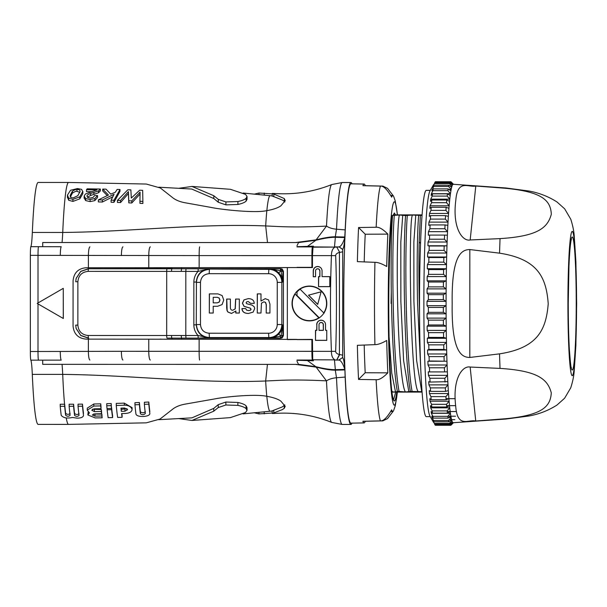 <?xml version="1.0" encoding="UTF-8"?>
<svg xmlns="http://www.w3.org/2000/svg" width="607" height="607" viewBox="0 0 607 607"><rect width="100%" height="100%" fill="white"/><g stroke="black" fill="none" stroke-linecap="round" stroke-linejoin="round"><path stroke-width="0.91" d="M30.35 351.499L60.275 351.453C60.343 356.339 60.647 359.23 61.193 360.126L30.82 360.163A8.703 0.524 90 0 1 30.35 351.499L30.365 255.342A8.703 0.524 90 0 1 30.843 246.677A34.811 2.087 -90 0 0 32.33 232.458L62.733 232.466A120.968 7.254 -90 0 1 68.614 182.457L146.31 184.042L160.354 187.98L173.215 198.102C176.288 200.348 180.34 201.919 185.378 202.814L210.591 207.336C221.441 209.665 255.494 213.33 266.822 210.629C273.082 209.567 277.771 207.966 280.882 205.834L285.252 200.606L284.266 198.55L284.266 201.289L282.24 199.969L272.346 196.046M30.82 360.163A34.811 2.087 -90 0 1 32.3 374.375A120.968 7.254 90 0 0 38.165 424.384L68.568 424.392A120.968 7.254 -90 0 1 66.231 417.942M68.614 182.457L38.211 182.449A120.968 7.254 90 0 0 32.33 232.458M63.272 288.355L63.325 318.5L37.202 303.424L63.272 288.355L63.265 318.5M296.998 339.381L85.997 339.116C78.151 338.334 73.842 333.979 73.06 326.058L73.075 280.798C73.857 272.869 78.166 268.522 86.012 267.748L297.013 267.566M60.275 351.453L121.392 351.301A8.703 1.533 90 0 0 122.918 360.004M199.68 246.89A8.703 0.524 90 0 0 199.157 255.585L30.365 255.342M313.25 360.323L313.25 360.748L296.998 360.247M307.089 360.475L304.706 360.042M267.452 364.382L265.654 380.999L279.159 380.361C292.786 379.792 308.553 379.959 326.467 380.862L316.118 367.106L296.079 364.473M313.25 360.748L312.415 360.042A8.703 0.524 -90 0 1 311.899 351.339L199.134 351.316A8.703 0.524 90 0 0 199.657 360.019M311.899 339.685L311.899 351.339M88.379 339.116L88.372 351.339C88.47 356.453 88.971 359.344 89.859 360.034M62.028 364.344A34.811 2.087 -90 0 1 62.703 374.382C131.856 375.118 197.806 383.601 265.654 380.999A110.36 6.616 -90 0 0 266.784 396.303C273.12 397.395 277.809 398.989 280.844 401.106L285.214 406.333L284.22 408.382L282.202 409.672L272.3 413.511L276.306 413.344C295.457 412.274 313.925 415.294 331.703 422.411A118.964 7.132 -90 0 1 326.467 380.862C329.017 379.17 332.355 378.131 336.49 377.751L345.148 377.068A120.968 7.254 -90 0 0 350.899 424.452A120.968 7.254 -90 0 0 351.969 423.125M60.222 406.311A122.705 7.36 90 0 0 61.201 415.271C63.227 417.935 66.975 418.663 72.438 417.457L77.21 418.17C81.194 418.071 83.296 417.138 83.5 415.355A122.622 7.352 -90 0 1 82.499 406.22L78.045 406.258A122.66 7.36 90 0 0 79.047 415.4C77.65 416.675 76.171 416.683 74.593 415.423A122.69 7.36 -90 0 1 73.584 406.288L69.13 406.311A122.705 7.36 90 0 0 70.116 415.279C68.72 416.554 67.233 416.554 65.655 415.279A122.705 7.36 -90 0 1 64.676 406.311L60.222 406.311L60.222 404.232L64.562 404.232A120.968 7.254 -90 0 1 62.703 374.382L32.3 374.375M64.676 406.311L64.562 404.232M83.5 413.45A120.884 7.254 90 0 1 82.499 404.133L82.499 406.22M82.499 404.133L78.045 404.171L78.045 406.258M73.584 406.288L73.591 404.209A120.945 7.254 90 0 0 74.593 413.519L74.593 415.423M74.593 413.519C76.323 414.793 77.81 414.786 79.047 413.488M73.591 404.209L69.13 404.224L69.13 406.311M64.676 404.232A120.968 7.254 90 0 0 65.655 413.367L65.655 415.279M65.655 413.367C67.392 414.664 68.879 414.664 70.116 413.367M345.178 229.871L344.761 237.026L335.299 236.783L336.521 229.211A120.968 7.254 -90 0 1 342.257 182.51L350.945 182.517A120.968 7.254 -90 0 0 345.178 229.871L336.521 229.211C332.393 228.824 329.047 227.784 326.498 226.092C308.796 227.003 293.022 227.162 279.182 226.578L265.684 225.933C197.836 223.3 131.878 231.768 62.733 232.466A34.811 2.087 90 0 1 62.051 242.504M179.027 188.261L192.002 186.448L213.801 195.72L218.285 199.354L225.91 201.919L237.914 201.532C242.003 200.697 244.735 199.62 246.108 198.307L247.049 196.531L245.562 194.399L230.41 189.301L192.002 186.44M254.454 194.111L258.977 193.018L272.133 193.868M272.095 413.063L258.931 413.906L254.409 412.821M179.027 418.633L191.956 420.461L230.364 417.616L245.524 412.525L247.011 410.393L246.07 408.617C244.682 407.297 241.943 406.22 237.868 405.385L225.872 404.998L218.239 407.555L213.755 411.189L213.755 408.382L218.239 404.657L225.872 402.039L237.876 402.464C241.958 403.336 244.689 404.452 246.07 405.81L247.011 407.631L247.011 410.393M191.956 420.461L213.755 411.189M68.568 424.392L146.264 422.844L160.028 419.05L173.177 408.799C176.25 406.546 180.302 404.975 185.332 404.087L215.273 398.822C226.745 396.576 256.086 393.905 266.784 396.303M106.749 405.772L106.749 403.678L111.202 403.564L111.476 408.435L111.202 405.651L106.749 405.772A122.25 7.33 90 0 0 107.014 408.549L111.476 408.435M111.597 407.661A120.406 7.223 90 0 0 112.606 415.704L112.606 417.57A122.144 7.33 -90 0 1 111.597 409.664L111.476 407.669M132.083 409.414C131.044 406.629 128.464 405.233 124.329 405.218L116.256 405.499L116.256 403.412L124.329 403.131L132.098 407.646L132.083 409.414C131.863 411.842 129.579 413.192 125.232 413.458L121.59 413.572A121.893 7.307 -90 0 0 122.106 417.297L122.106 415.431A120.148 7.208 90 0 1 121.84 413.564M148.829 402.031L148.829 404.125L144.367 404.353L144.367 402.259L148.829 402.031A119.124 7.147 90 0 0 149.808 411.349L149.808 411.736M144.367 404.353A121.051 7.261 90 0 0 145.354 413.473C143.776 414.998 142.114 415.074 140.376 413.701A121.256 7.269 -90 0 1 139.398 404.588L134.944 404.793L134.944 402.699L139.398 402.494A119.511 7.17 90 0 0 140.376 411.781C142.281 413.177 143.942 413.101 145.354 411.554M82.818 193.701L82.818 191.789L81.604 189.354L77.461 188.557L70.526 190.272L67.453 195.105L68.667 198.201L72.908 199.369L79.798 196.827L82.848 191.349L82.818 193.701L79.805 198.83L72.908 201.425L68.659 200.227L67.453 197.07M100.36 189.027L87.173 188.823L86.498 189.763L96.938 189.908L85.45 193.974L84.161 196.023L85.678 198.557L90.132 199.544L94.836 198.565L97.545 195.56L94.715 195.515L92.962 197.487L90.17 198.072L87.765 197.51L86.983 196.076C86.96 195.158 88.144 194.316 90.542 193.565L98.562 190.856L100.36 189.027L100.352 190.894L98.562 192.753L90.542 195.507L87.362 197.199M97.545 195.56L97.545 197.541L94.836 200.598L90.132 201.6L85.678 200.591L84.161 198.003M91.968 191.713L86.498 191.645L86.498 189.763M119.996 189.513L119.996 191.372L113.957 202.328L111.081 202.245L111.081 200.189L113.949 200.272L119.996 189.513L117.151 189.43L115.193 192.351L110.694 194.103L106.035 189.141L102.727 189.073L108.463 195.044L98.364 199.87L98.364 201.926L102.386 202.01L112.682 196.865M107.257 195.575L102.727 190.939L102.727 189.073M142.88 201.41L142.88 203.482L139.936 203.337L139.936 201.274L142.88 201.41L142.668 190.34L139.671 190.219L131.294 198.079L130.877 189.877L127.872 189.771L117.432 200.378L120.55 200.485L128.418 191.645L128.79 200.788L131.78 200.909L140.08 192.108L139.936 201.274M140.08 194.012L131.78 202.973L128.79 202.859L128.418 193.542L120.55 202.541L117.432 202.442L117.432 200.378M100.739 403.83A120.626 7.238 90 0 0 101.012 406.675L101.012 408.701A122.371 7.337 -90 0 1 100.739 405.916L100.739 403.837L93.819 403.981L87.271 408.132L87.271 410.135L89.419 412.859L87.84 414.953L95.2 417.927L102.143 417.806L101.87 416.007L94.958 416.129L92.31 415.006L94.646 413.875L101.574 413.746A122.371 7.337 -90 0 1 101.308 411.493L94.396 411.614L91.74 410.226L94.077 408.837L101.012 408.701M92.476 409.224L101.308 409.52A120.626 7.238 90 0 0 101.574 411.819L101.574 413.746M93.448 414.05L101.87 414.111L102.143 417.806M87.84 414.854L88.182 412.016M335.299 236.783C330.587 236.753 324.199 237.777 316.133 239.848L326.498 226.092A118.964 7.132 -90 0 1 331.756 184.551C313.971 191.653 295.503 194.665 276.352 193.595L272.346 193.421L284.266 198.55M272.346 193.421L272.133 196.129M272.095 410.802L272.3 413.511M284.835 404.899L282.202 406.971L273.772 410.226L273.772 412.859M272.3 410.886L273.772 410.226M284.873 202.04L284.266 201.289M158.746 419.687L191.964 417.844L213.755 408.382M247.049 196.531L247.049 199.293L246.108 201.114C244.712 202.48 241.981 203.595 237.914 204.46L225.91 204.878L218.277 202.252L213.801 198.527L213.801 195.72M191.683 189.035L213.801 198.527M350.945 182.517A120.968 7.254 -90 0 1 352.014 183.838M344.829 367.03A119.662 7.178 90 0 0 350.907 423.147L364.071 422.92A119.435 7.163 -90 0 1 362.88 421.281L380.392 420.879A119.124 7.147 -90 0 1 376.128 379.716L358.54 379.436A119.435 7.163 -90 0 1 357.371 345.322L374.921 344.647C377.858 344.693 381.788 343.296 386.712 340.466A107.97 6.472 90 0 0 387.827 372.85C382.964 377.774 379.064 380.065 376.128 379.716M297.013 245.714L298.53 242.58L315.86 240.266C324.077 238.24 330.58 237.254 335.352 237.291L334.48 246.912L338.744 246.912C340.808 246.768 342.849 243.642 344.852 237.542L344.442 252.345A119.662 7.178 90 0 0 343.744 303.485A119.662 7.178 90 0 0 344.427 354.617L345.148 377.068M344.761 237.026L344.761 237.542L335.352 237.291M374.914 344.647A119.124 7.147 -90 0 1 374.489 303.485A119.124 7.147 -90 0 1 374.936 262.323C377.865 262.285 381.795 263.681 386.727 266.511A107.97 6.472 -90 0 1 387.835 234.401A107.97 6.472 -90 0 1 387.85 234.127C383.002 229.211 379.102 226.919 376.158 227.253A119.124 7.147 -90 0 1 380.437 186.091L362.925 185.689A119.435 7.163 -90 0 1 364.117 184.05L350.952 183.822A119.662 7.178 90 0 0 344.852 239.94M374.936 262.323L357.386 261.64A119.435 7.163 -90 0 1 358.57 227.526L376.158 227.253M364.117 184.05A119.435 7.163 -90 0 1 364.853 184.703L365.452 185.75M393.344 195.871L387.562 188.36L382.865 186.099L365.293 185.689M365.239 421.281L382.82 420.879L387.516 418.618L393.306 411.106M365.406 421.22L364.807 422.267A119.435 7.163 -90 0 1 364.071 422.92M344.761 237.542L344.852 237.542C344.412 243.908 343.699 247.853 342.712 249.371L342.682 357.591C343.6 358.707 344.313 362.645 344.829 369.42C342.849 363.335 340.808 360.217 338.714 360.05L334.457 360.05L335.345 369.671L344.738 369.42M316.133 239.848L296.102 242.474M316.118 367.106C324.184 369.177 330.58 370.202 335.292 370.171L344.738 369.929M335.345 369.671C330.542 369.701 324.032 368.707 315.83 366.689L298.507 364.367L296.99 361.233M342.682 357.591L338.714 360.05M338.987 360.042L334.457 360.05M334.161 359.875L312.704 359.784L313.409 360.816L307.385 360.535L315.83 366.689M312.704 359.784L312.43 339.389L287.422 339.586M312.43 339.594L296.998 339.594M312.43 351.339L335.641 351.347C336.703 325.633 336.695 279.615 335.656 255.615L312.446 255.615L312.446 267.573L287.346 267.566L287.331 339.381M326.801 303.477A17.406 17.375 -90 0 0 306.907 286.254A17.406 17.375 -90 0 0 306.907 320.701A17.406 17.375 -90 0 0 326.801 303.477M316.71 324.639A4.424 4.408 -90 0 1 324.973 322.476A4.424 4.408 -90 0 1 325.534 324.639L325.534 330.314L326.748 330.314L326.748 340.375L315.488 340.368L315.496 330.314L316.71 330.314L316.854 324.639A4.348 4.34 90 0 1 324.98 322.492M315.822 269.91A2.109 2.102 90 0 0 315.557 270.934L315.557 276.746L313.242 276.746L313.394 270.934A4.348 4.34 90 0 1 321.513 268.795A4.424 4.408 -90 0 1 322.067 270.942L322.067 276.617L329.798 276.617L329.798 286.671L318.538 286.671L318.546 276.61L319.76 276.617L319.904 270.942A2.178 2.17 -90 0 0 315.845 269.872L315.822 269.91A2.109 2.102 90 0 1 319.76 270.942M321.505 268.78A4.424 4.408 -90 0 0 313.242 270.934L313.394 270.934M313.242 276.746L313.242 270.934M342.378 251.875L339.708 252.398L336.802 247.087L339.708 252.398M336.786 359.875L339.427 354.534L342.356 355.087M339.192 359.989L342.576 357.5M339.685 354.571L336.893 359.875M312.446 255.615L313.045 246.912L335.102 247.095C332.666 248.309 331.452 251.154 331.445 255.615C330.147 287.528 330.14 319.434 331.43 351.347C331.399 355.816 332.613 358.661 335.064 359.868M336.908 247.079L339.192 246.973L342.712 249.371M335.102 247.095L336.802 247.087M312.726 247.17L334.184 247.087M313.045 246.912L313.432 246.138L307.408 246.419L315.86 240.266M297.013 267.361L312.446 267.361M296.998 360.277L307.385 360.535M297.013 246.67L307.408 246.419M302.316 287.87A17.527 17.497 90 0 1 307.324 286.2M307.324 320.754A17.527 17.497 90 0 1 302.316 319.085M319.335 317.901L318.827 317.818A17.155 17.125 90 0 1 304.456 319.889L305.245 320.132A17.406 17.375 -90 0 0 309.858 320.875M309.858 286.079A17.406 17.375 -90 0 0 305.245 286.823L304.456 287.058A17.155 17.125 90 0 1 323.743 312.893L324.244 312.984M304.456 319.889A17.155 17.125 90 0 1 295.116 294.061L318.827 317.818M319.259 317.825L297.005 295.533M297.005 291.944A17.277 17.246 90 0 1 300.108 289.22M323.743 312.893L300.033 289.137A17.155 17.125 90 0 1 304.456 287.058M321.095 291.792L308.508 295.169L317.719 304.403L321.095 291.792M308.508 295.169L321.088 291.823M317.742 304.319L308.614 295.169M315.496 330.314L316.71 330.314M315.488 340.368L315.64 330.383M326.748 340.307L315.64 340.299M325.534 330.314L326.748 330.383M316.854 330.383L316.854 324.639M323.228 324.639L323.372 324.639A2.178 2.17 -90 0 0 319.305 323.577L319.29 323.607A2.109 2.102 90 0 1 323.228 324.639L323.372 330.383L319.024 330.383L319.016 324.639A2.109 2.102 90 0 1 319.29 323.607M323.372 324.639L323.372 330.383M323.228 330.314L319.016 330.314M318.546 276.61L319.76 276.617M318.538 286.671L318.69 276.678M329.798 286.603L318.69 286.603M322.067 276.617L329.798 276.686M315.557 276.678L313.394 276.678M319.904 276.686L319.904 270.942M335.292 370.171L336.49 377.751A120.968 7.254 -90 0 0 342.211 424.445L331.703 422.411M199.149 267.634L199.157 255.585L311.915 255.608L311.915 267.262M311.915 255.608A8.703 0.524 -90 0 1 312.438 246.905L313.273 246.207L313.273 246.632M297.013 246.7L313.273 246.207M307.112 246.472L304.729 246.905L312.757 246.905M266.822 210.629A110.36 6.616 -90 0 0 265.684 225.933L267.505 242.55M297.013 246.905L304.729 246.905M89.889 246.829C88.994 247.55 88.501 250.448 88.394 255.524L88.394 267.748M60.29 255.403C60.366 250.486 60.677 247.595 61.216 246.73L38.491 246.685A8.703 0.524 90 0 0 38.013 255.342L38.006 302.961M364.215 261.905A108.759 6.525 90 0 1 365.224 234.226L387.85 234.127M365.224 234.226L358.57 227.526M397.456 214.893L395.248 200.978L393.708 196.547A107.97 6.472 -90 0 0 392.835 195.522A107.97 6.472 -90 0 0 391.72 197.093A107.97 6.472 90 0 0 391.697 197.154C387.137 189.392 383.381 185.712 380.437 186.099M380.392 420.879C383.343 421.266 387.099 417.578 391.659 409.824A107.97 6.472 90 0 0 392.79 411.455A107.97 6.472 90 0 0 393.67 410.431L395.309 405.605L397.418 392.084M396.781 392.084A97.469 5.842 90 0 1 394.338 400.961A97.469 5.842 90 0 1 392.532 396.189C389.588 380.414 388.017 319.305 389.117 275.548C389.626 247.861 390.658 227.853 392.221 215.523L393.169 215.25L394.368 212.989L395.476 214.893M422.1 214.901L393.268 214.893M392.221 215.523L399.482 215.015L405.59 215.561L412.51 215.022L422.055 215.439M393.511 399.983L395.718 392.084M391.932 391.872L392.592 391.963L391.796 390.688M389.057 336.65L391.773 373.184L395.377 391.31L395.863 391.963L397.373 391.424C394.482 377.061 392.274 340.755 391.492 303.492C390.673 265.965 391.31 229.954 392.554 215.553M397.373 391.424L399.065 391.424C396.196 376.947 393.973 340.755 393.207 303.492C392.395 266.147 392.987 230.159 394.292 215.561M391.955 392.084L422.062 392.092M422.032 391.674L410.408 391.424L405.605 391.963L399.065 391.424M402.752 215.015L400.817 242.041L400.863 301.277L403.602 360.604L408.875 391.963M395.863 391.963L392.592 391.963M391.295 291.641L391.083 303.485M420.568 243.399L419.171 241.965C418.777 259.842 418.815 280.358 419.278 303.5L419.543 314.229M419.171 241.965L420.332 215.561M418.633 215.561C417.358 230.061 416.728 266.276 417.563 303.492L420.856 371.264M415.78 215.022L413.86 241.988L413.898 301.057L416.63 360.459L421.759 391.872M418.64 391.963C410.218 388.632 408.245 218.004 412.51 215.022M407.312 215.561C406.037 229.841 405.423 266.063 406.227 303.492C407.016 340.952 409.247 377.061 412.1 391.424M405.59 215.561C404.345 229.894 403.693 266.192 404.528 303.492C405.309 341.278 407.532 377.137 410.408 391.424M405.605 391.963C402.138 389.459 398.936 352.318 397.866 311.482C396.424 263.893 397.737 217.465 399.482 215.015M387.827 372.85L365.194 372.744L358.54 379.436M364.2 345.064A108.759 6.525 90 0 0 365.194 372.744M111.202 403.564L111.202 405.651M107.143 408.549L107.143 409.778A122.25 7.33 90 0 0 108.152 417.677L112.606 417.57M111.597 409.664L107.143 409.778M116.256 405.499A122.015 7.314 90 0 0 117.652 417.426L122.106 417.297M120.975 408.139L124.602 408.01L127.629 409.664L124.943 411.22L121.317 411.341A121.893 7.307 -90 0 1 120.975 408.139M121.188 408.132A120.148 7.208 90 0 0 121.317 409.376L121.317 411.341M121.317 409.376L127.022 408.655M134.944 404.793A121.423 7.284 90 0 0 135.922 413.891C136.385 417.775 150.665 417.1 149.808 413.268A120.861 7.246 -90 0 1 148.829 404.125M139.398 404.588L139.398 402.494M140.376 413.701L140.376 411.781M67.453 195.105L67.423 197.578M76.96 189.49C79.191 189.467 80.207 190.143 80.025 191.501L77.825 195.689L73.219 197.897C71.095 197.89 70.109 197.017 70.268 195.287L72.385 191.228C74.911 189.65 76.436 189.073 76.96 189.49L76.96 191.372C76.436 190.939 74.911 191.531 72.385 193.132L70.268 197.267M76.96 191.372L79.851 192.32M84.161 196.023L84.138 198.307M111.081 200.189L114.078 194.301L102.378 199.961L98.364 199.87M113.949 200.272L113.957 202.328M102.378 199.961L102.386 202.01M131.78 200.909L131.78 202.973M128.79 200.788L128.79 202.859M128.418 191.645L128.418 193.542M120.55 200.485L120.55 202.541M100.739 405.916L93.819 406.06L87.271 410.135M101.308 411.493L101.308 409.52M101.87 416.007L101.87 414.111M231.578 313.44L228.103 312.119L227.147 310.617L226.783 299.061M239.325 313.037L235.766 313.037L239.325 313.037L239.325 299.061L235.615 299.061L235.144 308.887L232.739 310.253L235.258 308.887L235.728 299.061M235.888 313.037L235.888 311.004L231.464 313.44L228.103 312.119M232.853 310.253L232.739 310.253C231.161 310.253 230.372 309.251 230.379 307.248L230.379 299.061L226.669 299.061L226.669 307.574L227.026 310.617L227.989 312.119M235.766 313.037L235.766 311.004M248.217 301.497L250.547 303.363L254.257 303.363L250.661 303.363L248.217 301.497L246.685 301.838L246.123 302.756L246.632 303.705L250.957 304.82A10.175 10.152 -90 0 1 252.239 305.215L254.287 306.861L254.682 308.606L253.134 312.112L248.574 313.44C244.355 313.44 242.147 311.823 241.943 308.576L245.653 308.576L246.715 310.207L248.62 310.579L250.296 310.23L250.972 309.297L250.281 308.181L244.006 306.345L242.413 303.25L243.938 299.888L248.217 298.644L243.938 299.888M254.257 303.363C254.045 300.222 251.996 298.652 248.104 298.644M248.741 310.579L250.41 310.23L251.086 309.297L250.395 308.181L244.12 306.345L242.527 303.25L244.052 299.888M265.16 298.652L268.56 299.919L269.933 304.084L269.933 313.037L266.223 313.037L266.223 304.828L265.487 302.407L263.878 301.838L261.45 303.189L260.98 313.037L257.277 313.037L257.277 293.894L260.987 293.894L260.987 301.042L265.274 298.652L260.987 301.042M209.332 293.879L217.966 293.887L222.132 295.563L223.74 300.017L222.079 304.585L217.602 306.285L213.216 306.285L213.216 313.03L209.324 313.03L209.332 293.879M217.602 306.285L213.33 306.285M193.845 324.851L196.281 324.851C197.055 332.773 201.395 337.113 209.294 337.864L198.041 335.512C195.295 332.492 193.891 328.933 193.845 324.851L193.853 282.05L196.289 282.05C197.063 274.136 201.403 269.804 209.309 269.045L198.216 268.787L198.049 271.397L209.309 269.045L268.848 269.356C272.414 269.409 275.479 270.684 278.036 273.173C280.517 275.737 281.792 278.81 281.853 282.392L277.247 282.384A8.688 8.665 90 0 0 268.575 273.696L209.157 273.689L209.43 269.341C201.524 270.123 197.184 274.463 196.418 282.361L200.477 282.361C200.993 277.088 203.884 274.189 209.157 273.689M280.806 338.281L282.24 337.849L283.408 335.671L282.991 335.474L280.388 338.091L269.493 337.871L280.229 336.361L280.806 338.281L167.122 338.114A171.204 8.87 0.5 0 1 171.887 338.114L181.447 338.122A171.212 8.938 0.2 0 1 185.97 338.114L198.201 338.122L198.041 335.512L185.81 335.512L185.818 271.39L88.197 271.375A2.61 0.455 -90 0 1 88.637 268.764L172.077 268.635L172.077 267.725M198.201 338.122L209.415 337.568C201.509 336.786 197.169 332.446 196.41 324.548L200.469 324.548L200.477 282.361M280.229 336.361L281.147 335.451L282.991 335.474L282.505 324.844L281.147 335.451L280.229 336.361M282.505 324.844C282.452 328.425 281.185 331.498 278.704 334.062C276.139 336.559 273.067 337.826 269.493 337.871L268.833 337.583C272.399 337.53 275.464 336.255 278.021 333.767C280.51 331.202 281.785 328.129 281.845 324.548L282.505 324.844M283.408 335.671L283.423 271.268L282.999 271.466L280.388 268.848L280.707 271.033L282.999 271.466L282.513 282.096L281.162 271.488L280.259 270.578L269.508 269.06C273.082 269.113 276.155 270.381 278.712 272.877C281.2 275.441 282.467 278.514 282.513 282.096L281.853 282.392L281.845 324.548L277.232 324.548L277.247 282.384M268.575 273.696L268.848 269.356L269.508 269.06L280.821 268.658L171.902 268.78A171.204 8.877 179.5 0 1 167.13 268.78A2.61 0.455 90 0 0 166.697 271.39L166.682 335.504L185.81 335.512L185.97 338.114M193.853 282.05C193.906 277.968 195.302 274.41 198.049 271.397L185.818 271.39L185.985 268.787L198.216 268.787M280.821 268.658L282.255 269.091L283.423 271.268M185.985 268.787A171.212 8.946 179.8 0 1 181.463 268.78L171.902 268.78A2.61 0.387 -90.1 0 0 171.538 271.39M88.675 268.62L80.784 271.321L76.179 278.294L75.716 281.739L76.141 278.438L80.746 271.466L88.637 268.764L167.13 268.78M167.122 338.114A2.61 0.455 90 0 1 166.682 335.504L88.19 335.489A2.61 0.455 -90 0 0 88.622 338.099L80.739 335.398L76.133 328.417L75.708 325.117L76.171 328.562L80.754 335.527L88.668 338.243M248.688 313.44C244.469 313.44 242.261 311.823 242.056 308.576M257.277 313.037L257.391 293.894M260.98 313.037L257.391 313.037M263.992 301.838L265.6 302.407L266.336 304.828L266.223 313.037M269.933 313.037L266.336 313.037M209.324 313.03L209.445 293.879M213.216 313.03L209.438 313.03M217.276 302.855L219.195 302.119L219.962 300.055L219.18 298.045L217.329 297.316L219.066 298.045L219.848 300.055L219.074 302.119L217.162 302.855L213.216 302.855L213.216 297.316L217.215 297.316M213.33 297.316L217.329 297.316M433.102 420.56L433.891 421.797A121.84 7.307 -90 0 1 433.603 420.522L432.047 417.555L431.805 416.212L433.155 418.102A121.84 7.307 -90 0 1 432.882 416.341L431.349 413.291L431.114 411.531L432.45 413.155A121.84 7.307 -90 0 1 432.192 410.916L430.674 407.828L430.454 405.666L431.782 407.001A121.84 7.307 -90 0 1 431.539 404.315L430.044 401.219L429.832 398.678L431.16 399.717A121.84 7.307 -90 0 1 430.932 396.614L429.453 393.548L429.263 390.642L430.583 391.371A121.84 7.307 -90 0 1 430.371 387.896L428.914 384.884L428.747 381.659L430.059 382.069A121.84 7.307 -90 0 1 429.877 378.244L428.436 375.331L428.284 371.818L429.597 371.909A121.84 7.307 -90 0 1 429.437 367.774L428.018 364.989L427.889 361.233L429.21 360.998A121.84 7.307 -90 0 1 429.073 356.605L427.669 353.972L427.571 350.011L428.883 349.45A121.84 7.307 -90 0 1 428.777 344.852L427.389 342.401L427.313 338.274L428.633 337.401A121.84 7.307 -90 0 1 428.557 332.651L427.184 330.405L427.138 326.164L428.466 324.988A121.84 7.307 -90 0 1 428.421 320.124L427.055 318.114L427.032 313.804L428.367 312.332A121.84 7.307 -90 0 1 428.352 307.415L427.009 305.67L427.009 303.5L427.017 301.322L428.36 299.585A121.84 7.307 -90 0 1 428.375 294.661L427.04 293.196L427.07 288.879L428.421 286.876A121.84 7.307 -90 0 1 428.474 282.012L427.146 280.836L427.199 276.587L428.572 274.349A121.84 7.307 -90 0 1 428.648 269.591L427.328 268.719L427.411 264.591L428.792 262.141A121.84 7.307 -90 0 1 428.899 257.543L427.586 256.989L427.692 253.028L429.096 250.388A121.84 7.307 -90 0 1 429.232 246.002L427.912 245.767L428.049 242.011L429.468 239.219A121.84 7.307 -90 0 1 429.627 235.091L428.314 235.175L428.466 231.669L429.908 228.756A121.84 7.307 -90 0 1 430.09 224.924L428.777 225.341L428.952 222.109L430.409 219.104A121.84 7.307 -90 0 1 430.613 215.622L429.293 216.35L429.49 213.444L430.962 210.379A121.84 7.307 -90 0 1 431.198 207.283L429.87 208.322L430.082 205.773L431.577 202.677A121.84 7.307 -90 0 1 431.827 199.999L430.492 201.334L430.72 199.164L432.23 196.084A121.84 7.307 -90 0 1 432.495 193.845L431.152 195.469L431.395 193.701L432.928 190.659A121.84 7.307 -90 0 1 433.201 188.891L431.85 190.788L433.648 186.47A121.84 7.307 -90 0 1 433.937 185.196L432.571 187.335L434.392 183.572A121.84 7.307 -90 0 1 434.688 182.798L435.151 181.979A121.84 7.307 -90 0 1 435.447 181.721L450.417 181.728L453.118 184.285L450.887 181.728L435.917 181.721M433.307 185.158L433.565 184.703M433.444 184.907L429.961 190.977A113.137 6.783 90 0 0 423.861 303.5A113.137 6.783 90 0 0 429.915 416.015L433.398 422.093M453.437 422.715L451.039 425.12A121.84 7.307 -90 0 1 450.834 425.279L435.401 425.272A121.84 7.307 -90 0 1 435.105 425.014L434.642 424.194A121.84 7.307 -90 0 1 434.346 423.428L449.309 423.428L451.843 420.568L450.44 420.568M433.519 422.29L433.261 421.842M432.776 420.56L434.346 423.428M427.017 301.322L446.077 301.33L443.322 299.585A121.84 7.307 -90 0 1 443.338 294.668L446.107 293.196A119.23 7.147 90 0 0 446.084 301.33L446.077 305.67L427.009 305.67M443.322 299.585L428.36 299.585M443.338 294.668L428.375 294.661M427.07 288.879L446.13 288.886L443.391 286.876A121.84 7.307 -90 0 1 443.436 282.012L446.213 280.836A119.23 7.147 90 0 0 446.137 288.886L446.107 293.196L427.04 293.196M443.391 286.876L428.421 286.876M443.436 282.012L428.474 282.012M427.199 276.587L446.259 276.595L443.535 274.349A121.84 7.307 -90 0 1 443.611 269.599L446.395 268.726A119.23 7.147 90 0 0 446.266 276.595L446.213 280.836L427.146 280.836M443.535 274.349L428.572 274.349M443.611 269.599L428.648 269.591M427.411 264.591L446.471 264.599L443.763 262.148A121.84 7.307 -90 0 1 443.869 257.55L446.653 256.996A119.23 7.147 90 0 0 446.479 264.606L446.395 268.726L427.328 268.719M443.763 262.148L428.792 262.141M443.869 257.55L428.899 257.543M427.692 253.028L446.752 253.028L444.058 250.395A121.84 7.307 -90 0 1 444.195 246.002L446.98 245.774A119.23 7.147 90 0 0 446.76 253.036L446.653 256.996L427.586 256.989M444.058 250.395L429.096 250.388M444.195 246.002L429.232 246.002M428.049 242.011L447.109 242.018L446.98 245.774L427.912 245.767M447.109 242.018L444.43 239.226L429.468 239.219M444.43 239.226A121.84 7.307 -90 0 1 444.59 235.091L429.627 235.091M444.59 235.091L447.382 235.182L447.534 231.677L428.466 231.669M444.87 228.756A121.84 7.307 -90 0 1 445.052 224.931L447.845 225.341A119.23 7.147 90 0 0 447.534 231.677L444.87 228.756L429.908 228.756M445.052 224.931L430.09 224.924M447.845 225.341L448.012 222.116L428.952 222.109M448.368 216.365A119.23 7.147 90 0 0 448.019 222.124L445.371 219.104L430.409 219.104M445.371 219.104A121.84 7.307 -90 0 1 445.584 215.629L430.613 215.622M445.584 215.629L448.361 216.358L448.558 213.459L429.49 213.444M448.945 208.338A119.23 7.147 90 0 0 448.558 213.467L445.933 210.386L430.962 210.379M445.933 210.386A121.84 7.307 -90 0 1 446.16 207.283L431.198 207.283M446.16 207.283L448.937 208.33L449.142 205.781L430.082 205.773M446.54 202.685A121.84 7.307 -90 0 1 446.79 199.999L449.559 201.342A119.23 7.147 90 0 0 449.15 205.788L446.54 202.685L431.577 202.677M446.79 199.999L431.827 199.999M449.559 201.342L449.779 199.172L430.72 199.164M450.227 195.484A119.23 7.147 90 0 0 449.787 199.179L447.2 196.084L432.23 196.084M447.2 196.084A121.84 7.307 -90 0 1 447.458 193.845L432.495 193.845M447.458 193.845L450.219 195.477L450.455 193.709L431.395 193.701M447.89 190.659A121.84 7.307 -90 0 1 448.163 188.898L450.918 190.788A119.23 7.147 90 0 0 450.462 193.716L447.89 190.659L432.928 190.659M448.163 188.898L433.201 188.891M450.918 190.788L451.16 189.452L448.968 189.452M432.806 189.445L432.101 189.445M448.611 186.478A121.84 7.307 -90 0 1 448.899 185.203L451.638 187.343A119.23 7.147 90 0 0 451.168 189.46L448.611 186.478L433.648 186.47M448.899 185.203L433.937 185.196M451.638 187.343L451.889 186.44L450.485 186.44M451.889 186.44L449.362 183.572L434.392 183.572M449.362 183.572A121.84 7.307 -90 0 1 449.65 182.806L434.688 182.798M449.65 182.806L452.374 185.165L452.632 184.71L451.851 184.71M453.126 184.293A119.23 7.147 90 0 0 452.64 184.718L450.121 181.986L435.151 181.979M450.887 181.728A121.84 7.307 -90 0 1 451.084 181.888L453.482 184.293M499.546 253.165L469.841 249.553C462.633 249.689 451.403 252.899 452.185 303.5C451.38 354.109 462.61 357.326 469.818 357.462L499.531 353.858C537.734 347.955 546.057 329.722 548.204 304.008L548.204 303.523C546.247 277.46 537.832 259.083 499.546 253.165A115.542 6.927 -90 0 1 500.054 238.619L470.175 239.97C462.845 241.7 452.154 228.695 455.804 200.318C457.564 178.708 468.399 187.669 475.789 186.015L505.297 188.269C542.779 191.835 550.572 200.674 551.323 214.195C547.734 227.655 538.181 236.206 500.054 238.619M452.374 185.173A119.23 7.147 90 0 0 451.896 186.448M447.382 235.19A119.23 7.147 90 0 0 447.116 242.018M455.204 398.678L446.046 398.67M455.66 405.658L446.623 405.658M456.236 411.531L447.222 411.531M455.538 416.212L447.958 416.212M454.818 419.665L449.309 419.665M450.834 425.279L453.33 422.715L450.364 425.279A121.84 7.307 -90 0 1 450.068 425.021L435.105 425.014M450.068 425.021L452.587 422.29L451.805 422.29M453.08 422.707A119.23 7.147 90 0 1 452.587 422.282L452.321 421.835L449.605 424.202L434.642 424.194M449.605 424.202A121.84 7.307 -90 0 1 449.309 423.428M433.891 421.797L448.854 421.804L451.585 419.665L451.843 420.568M448.854 421.804A121.84 7.307 -90 0 1 448.565 420.53L433.603 420.522M448.565 420.53L451.122 417.555L448.922 417.555M432.761 417.555L432.047 417.555M450.872 416.212L448.125 418.109A121.84 7.307 -90 0 1 447.845 416.341L450.417 413.291A119.23 7.147 90 0 0 450.872 416.205L451.122 417.555A119.23 7.147 90 0 0 451.593 419.657M448.125 418.109L433.155 418.102M447.845 416.341L432.882 416.341M432.45 413.155L447.42 413.155L450.174 411.531L450.417 413.291L431.349 413.291M447.42 413.155A121.84 7.307 -90 0 1 447.154 410.916L432.192 410.916M447.154 410.916L449.741 407.828L430.674 407.828M449.514 405.666L446.752 407.001A121.84 7.307 -90 0 1 446.502 404.323L449.112 401.227A119.23 7.147 90 0 0 449.521 405.658L449.741 407.828A119.23 7.147 90 0 0 450.182 411.523M446.752 407.001L431.782 407.001M446.502 404.323L431.539 404.315M448.527 393.541A119.23 7.147 90 0 0 448.907 398.67L449.112 401.227L430.044 401.219M448.899 398.678L446.122 399.717L431.16 399.717M446.122 399.717A121.84 7.307 -90 0 1 445.895 396.621L430.932 396.614M445.895 396.621L448.52 393.548L429.453 393.548M430.583 391.371L445.546 391.378L448.323 390.642L448.52 393.548M445.546 391.378A121.84 7.307 -90 0 1 445.341 387.896L430.371 387.896M445.341 387.896L447.981 384.884L447.807 381.659L430.059 382.069M448.33 390.642A119.23 7.147 90 0 1 447.989 384.876L428.914 384.884M445.022 382.076A121.84 7.307 -90 0 1 444.84 378.244L429.877 378.244M444.84 378.244L447.503 375.331L428.436 375.331M447.351 371.818L444.567 371.909A121.84 7.307 -90 0 1 444.407 367.781L447.086 364.989A119.23 7.147 90 0 0 447.359 371.818L447.503 375.331A119.23 7.147 90 0 0 447.814 381.659M444.567 371.909L429.597 371.909M444.407 367.781L429.437 367.774M429.21 360.998L446.957 361.233L447.086 364.989L428.018 364.989M444.172 360.998A121.84 7.307 -90 0 1 444.036 356.613L446.737 353.972A119.23 7.147 90 0 0 446.964 361.226L427.889 361.233M444.036 356.613L429.073 356.605M427.571 350.011L446.638 350.011L443.846 349.457A121.84 7.307 -90 0 1 443.74 344.859L446.456 342.401A119.23 7.147 90 0 0 446.638 350.004L446.737 353.972L427.669 353.972M443.846 349.457L428.883 349.45M443.74 344.859L428.777 344.852M427.313 338.274L446.38 338.281L443.596 337.409A121.84 7.307 -90 0 1 443.527 332.651L446.251 330.413A119.23 7.147 90 0 0 446.388 338.274L446.456 342.401L427.389 342.401M443.596 337.409L428.633 337.401M443.527 332.651L428.557 332.651M428.466 324.988L443.429 324.988L446.198 326.164L446.251 330.413L427.184 330.405M443.429 324.988A121.84 7.307 -90 0 1 443.383 320.124L446.13 318.121A119.23 7.147 90 0 0 446.206 326.164L427.138 326.164M443.383 320.124L428.421 320.124M427.032 313.804L446.107 313.804L443.338 312.332A121.84 7.307 -90 0 1 443.322 307.415L446.077 305.67A119.23 7.147 90 0 0 446.107 313.804L446.13 318.121L427.055 318.114M443.338 312.332L428.367 312.332M443.322 307.415L428.352 307.415M505.252 418.754L475.744 421C468.414 419.255 457.337 428.588 455.698 406.083C452.298 378.009 462.769 365.482 470.152 367.045L500.031 368.403C538.136 370.824 547.734 379.405 551.285 392.858C550.503 406.379 542.757 415.203 505.252 418.754A115.542 6.927 -90 0 0 505.783 419.058L453.232 422.73M452.329 421.827A119.23 7.147 -90 0 1 451.851 420.552M430.31 190.363L426.326 190.363A113.137 6.783 90 0 0 419.513 303.5A113.137 6.783 90 0 0 426.281 416.63L430.264 416.63M296.99 364.39L42.695 364.344L42.695 360.163M42.718 246.685L42.718 242.504L297.02 242.557M297.005 291.307L297.005 295.958M38.469 360.163A8.703 0.524 -90 0 1 37.998 351.499L38.006 303.887M161.295 267.763L159.998 267.763M159.982 339.123L161.287 339.123M312.415 360.042L296.998 360.042M199.134 339.275L199.134 351.316L148.761 351.309A8.703 1.533 90 0 0 150.286 360.012M148.761 339.123L148.761 351.309L121.392 351.301M284.22 408.382L284.228 405.651M266.807 396.31A107.765 6.465 90 0 0 270.13 411.227L272.095 411.038M272.133 195.894L270.168 195.704A107.765 6.465 90 0 0 266.845 210.629M264.212 411.842L264.212 413.875M258.931 412.373L258.931 413.906M218.239 407.555L218.239 404.657M225.872 404.998L225.872 402.039M237.868 405.385L237.876 402.464M246.07 408.617L246.07 405.81M264.257 193.056L264.257 195.09M218.277 202.252L218.285 199.354M225.91 204.878L225.91 201.919M237.914 204.46L237.914 201.532M246.108 201.114L246.108 198.307M258.977 194.551L258.977 193.018M273.818 194.073L273.818 196.706M335.656 255.615C335.792 254.105 337.06 253.043 339.45 252.436L339.427 354.534C337.037 353.919 335.77 352.857 335.641 351.347M339.192 246.973L342.598 249.462M150.308 246.874A8.703 1.533 -90 0 0 148.776 255.577L148.776 267.763M121.408 255.57A8.703 1.533 -90 0 1 122.94 246.874M38.491 246.685L30.843 246.677M397.335 392.084A101.726 6.1 -90 0 1 389.656 368.631A101.726 6.1 -90 0 1 389.679 238.399A101.726 6.1 -90 0 1 393.344 203.246A101.726 6.1 -90 0 1 397.373 214.893M124.329 405.218L124.329 403.131M124.951 409.247L124.943 411.22M79.798 196.827L79.805 198.83M72.908 199.369L72.908 201.425M68.667 198.201L68.659 200.227M72.385 191.228L72.385 193.132M98.562 190.856L98.562 192.753M93.88 192.601L93.888 194.528M90.542 193.565L90.542 195.507M94.836 198.565L94.836 200.598M90.132 199.544L90.132 201.6M85.678 198.557L85.678 200.591M93.819 403.981L93.819 406.06M94.396 411.614L94.396 409.642M94.958 416.129L94.958 414.232M277.232 324.548A8.688 8.665 90 0 1 268.575 333.235L209.149 333.228C203.876 332.719 200.985 329.821 200.469 324.548M196.418 282.361L196.281 324.851L196.418 282.361M268.567 333.235L268.833 337.583L209.415 337.568L209.149 333.228M181.63 339.207L181.22 335.512M278.704 334.062L280.7 335.906M280.707 271.033L278.712 272.877M181.235 271.39L181.645 267.695M88.19 335.489C81.93 334.905 78.485 331.445 77.863 325.117L75.708 325.117M75.716 281.739L77.871 281.739L77.863 325.117M77.871 281.739C78.5 275.411 81.945 271.959 88.197 271.375M171.531 335.512A2.61 0.387 90.1 0 0 171.887 338.114L172.069 339.169M505.297 188.269A115.542 6.927 -90 0 1 505.828 187.965L453.285 184.278M500.031 368.403A115.542 6.927 -90 0 1 499.531 353.858M469.841 249.553L469.818 357.462M567.917 303.523A72.142 4.325 -90 0 1 572.249 231.388A72.142 4.325 -90 0 1 576.567 303.181A72.142 4.325 -90 0 1 576.567 303.53A72.142 4.325 -90 0 1 572.242 375.665A72.142 4.325 -90 0 1 567.917 303.864A72.142 4.325 -90 0 1 567.917 303.523M475.789 186.015L470.175 239.97M470.152 367.045L475.744 421M571.346 367.614L571.354 367.622C571.005 368.51 570.345 362.364 569.351 349.184C568.638 336.354 568.273 321.133 568.266 303.523A66.512 3.991 -90 0 0 568.251 304.441A66.512 3.991 90 0 0 572.257 370.035A66.512 3.991 90 0 0 576.233 303.523A66.512 3.991 -90 0 0 576.233 302.612A66.512 3.991 90 0 0 572.226 237.011A66.512 3.991 90 0 0 568.251 303.523L568.941 266.685C569.806 245.668 571.073 239.909 571.377 239.431L571.377 239.439M243.073 413.883L270.13 411.227M158.791 187.206L192.002 189.058M270.168 195.704L243.111 193.041M331.756 184.551L342.257 182.51M342.211 424.445L350.899 424.452M392.835 195.522L390.855 195.454M392.79 411.455L390.809 411.523M505.783 419.058L528.925 416.007C539.046 414.171 548.402 410.522 556.983 405.059L564.639 398.2L570.739 387.805C572.78 381.477 573.949 375.634 574.26 370.278L575.876 345.466L576.65 303.523L575.891 261.587L574.283 236.776C573.979 231.419 572.811 225.569 570.777 219.241L564.677 208.846L557.021 201.987C548.44 196.524 539.092 192.867 528.97 191.03L505.828 187.965"/></g></svg>
